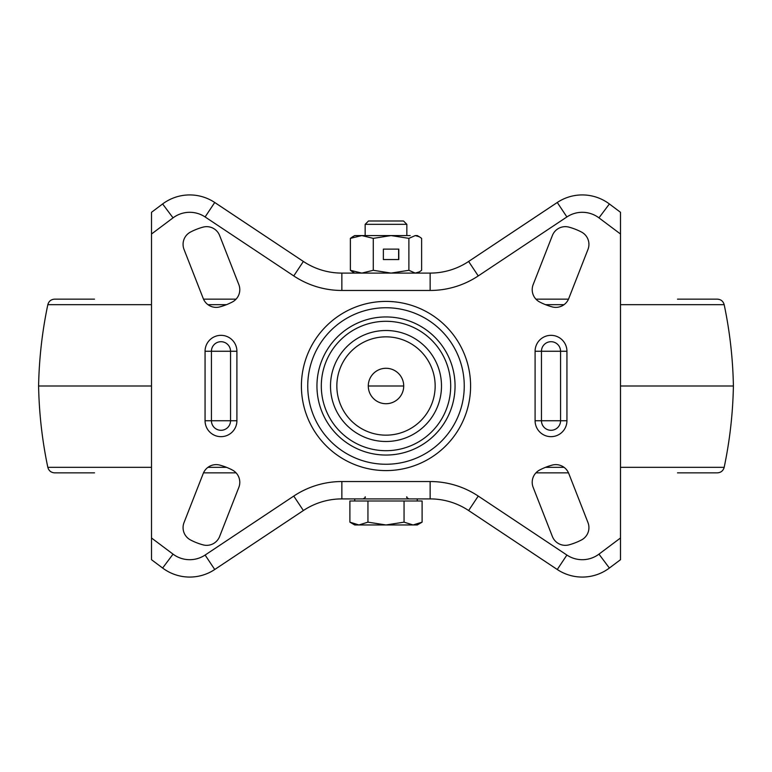 <?xml version="1.0" encoding="UTF-8"?>
<svg xmlns="http://www.w3.org/2000/svg" width="772" height="772" viewBox="0 0 772 772"><rect width="100%" height="100%" fill="white"/><g stroke="black" fill="none" stroke-linecap="round" stroke-linejoin="round"><path stroke-width="1.16" d="M386 368.283A17.717 17.717 0 0 0 368.283 386A17.717 17.717 0 0 0 386 403.717A17.717 17.717 0 0 0 403.717 386A17.717 17.717 0 0 0 386 368.283M568.752 298.542A13.896 13.896 0 0 1 552.173 306.889A62.011 62.011 0 0 1 539.667 301.997A13.896 13.896 0 0 1 533.163 284.617L552.385 235.489A13.896 13.896 0 0 1 568.964 227.142A62.011 62.011 0 0 1 581.47 232.034A13.896 13.896 0 0 1 587.974 249.414L568.752 298.542M216.189 307.372A13.896 13.896 0 0 0 219.827 306.889A62.011 62.011 0 0 0 232.333 301.997A13.896 13.896 0 0 0 238.838 284.617L219.615 235.489A13.896 13.896 0 0 0 203.036 227.142A62.011 62.011 0 0 0 190.53 232.034A13.896 13.896 0 0 0 184.025 249.414L203.248 298.542A13.896 13.896 0 0 0 216.189 307.372M219.615 536.511A13.896 13.896 0 0 1 203.036 544.858A62.011 62.011 0 0 1 190.53 539.966A13.896 13.896 0 0 1 184.025 522.586L203.248 473.458A13.896 13.896 0 0 1 219.827 465.111A62.011 62.011 0 0 1 232.333 470.003A13.896 13.896 0 0 1 238.838 487.383L219.615 536.511M565.326 545.341A13.896 13.896 0 0 0 568.964 544.858A62.011 62.011 0 0 0 581.47 539.966A13.896 13.896 0 0 0 587.974 522.586L568.752 473.458A13.896 13.896 0 0 0 552.173 465.111A62.011 62.011 0 0 0 539.667 470.003A13.896 13.896 0 0 0 533.163 487.383L552.385 536.511A13.896 13.896 0 0 0 565.326 545.341M620.495 537.987L620.495 559.7L609.378 568.038A45.162 45.162 0 0 1 557.268 569.504L468.623 510.533A69.48 69.48 0 0 0 430.139 498.905L341.861 498.905A69.48 69.48 0 0 0 303.377 510.533L214.732 569.504A45.162 45.162 0 0 1 162.622 568.038L151.505 559.7L151.505 537.987L173.044 554.142A27.792 27.792 0 0 0 205.111 555.049L293.756 496.078A86.85 86.85 0 0 1 341.861 481.535L430.139 481.535A86.85 86.85 0 0 1 478.244 496.078L566.889 555.049A27.792 27.792 0 0 0 598.956 554.142L620.495 537.987L620.495 234.012L598.956 217.858A27.792 27.792 0 0 0 566.889 216.951L478.244 275.922A86.85 86.85 0 0 1 430.139 290.465L341.861 290.465A86.85 86.85 0 0 1 293.756 275.922L205.111 216.951A27.792 27.792 0 0 0 173.044 217.858L151.505 234.012L151.505 537.987M151.505 234.012L151.505 212.3L162.622 203.962A45.162 45.162 0 0 1 214.732 202.486L303.377 261.457A69.48 69.48 0 0 0 341.861 273.095L430.139 273.095A69.48 69.48 0 0 0 468.623 261.457L557.268 202.486A45.162 45.162 0 0 1 609.378 203.962L620.495 212.3L620.495 234.012M677.488 299.15L717.381 299.15C720.942 299.391 723.21 301.225 724.175 304.67L620.495 304.67M568.491 299.15L535.932 299.15L568.491 299.15M236.068 299.15L203.509 299.15L236.068 299.15M151.505 304.67L47.825 304.67C48.79 301.225 51.058 299.391 54.619 299.15L94.512 299.15M620.495 386L733.4 386C732.889 413.396 729.81 440.513 724.175 467.33C723.21 470.766 720.942 472.609 717.381 472.85L677.488 472.85M568.491 472.85L535.932 472.85L568.491 472.85M47.825 304.67C42.19 331.487 39.111 358.594 38.6 386L151.505 386M368.283 386L403.717 386M94.512 472.85L54.619 472.85C51.058 472.609 48.79 470.766 47.825 467.33L151.505 467.33M203.509 472.85L236.068 472.85L203.509 472.85M410.183 235.576L354.734 235.576L352.592 236.811M419.408 236.811L417.266 235.576L415.259 235.576L419.418 236.811L421.628 238.365L421.628 270.297L419.418 271.85L415.259 273.095L408.89 270.297L391.076 273.095L373.272 270.297L373.272 238.365L391.076 235.576L408.89 238.365L408.89 270.297M398.796 249.124L383.366 249.124L383.366 259.546L398.796 259.546L398.796 249.124M408.89 238.365L415.259 235.576M352.582 271.85L350.372 270.297L361.817 273.095L373.272 270.297M352.582 236.811L350.372 238.365L350.372 270.297M350.372 238.365L361.817 235.576L373.272 238.365M383.366 259.546L398.622 259.546L398.622 249.124L383.366 249.124M365.156 224.334L406.844 224.334L403.495 220.985L368.505 220.985L365.156 224.334L365.156 235.576M349.899 522.162L354.734 524.96L358.922 524.96L349.899 522.162L349.899 500.989L422.101 500.989L422.101 522.162L413.078 524.96L417.266 524.96L422.101 522.162M413.078 524.96L386 524.96L367.945 522.162L358.922 524.96L386 524.96L404.055 522.162L413.078 524.96M354.001 524.082L358.922 524.96M404.055 500.989L404.055 522.162M367.945 500.989L367.945 522.162M551.015 436.662A15.922 15.922 0 0 1 535.092 420.74L535.092 351.26A15.922 15.922 0 0 1 551.015 335.337A15.922 15.922 0 0 1 566.938 351.26L566.938 420.74A15.922 15.922 0 0 1 551.015 436.662M566.938 420.74L541.462 420.74A9.553 9.553 0 0 0 551.015 430.293A9.553 9.553 0 0 0 560.568 420.74L560.568 351.26A9.553 9.553 0 0 0 551.015 341.707A9.553 9.553 0 0 0 541.462 351.26L541.462 420.74L535.092 420.74M220.985 436.662A15.922 15.922 0 0 1 205.062 420.74L211.431 420.74A9.553 9.553 0 0 0 220.985 430.293A9.553 9.553 0 0 0 230.538 420.74L230.538 351.26A9.553 9.553 0 0 0 220.985 341.707A9.553 9.553 0 0 0 211.431 351.26L211.431 420.74L236.907 420.74A15.922 15.922 0 0 1 220.985 436.662M386 316.945A69.055 69.055 0 0 0 316.945 386A69.055 69.055 0 0 0 386 455.046A69.055 69.055 0 0 0 455.055 386A69.055 69.055 0 0 0 386 316.945M386 464.252A78.252 78.252 0 0 1 307.748 386A78.252 78.252 0 0 1 386 307.748A78.252 78.252 0 0 1 464.252 386A78.252 78.252 0 0 1 386 464.252M386 450.694A64.694 64.694 0 0 1 321.306 386A64.694 64.694 0 0 1 386 321.297A64.694 64.694 0 0 1 450.694 386A64.694 64.694 0 0 1 386 450.694M386 330.503A55.497 55.497 0 0 0 330.503 386A55.497 55.497 0 0 0 386 441.497A55.497 55.497 0 0 0 441.497 386A55.497 55.497 0 0 0 386 330.503M386 301.408A84.592 84.592 0 0 1 470.592 386A84.592 84.592 0 0 1 386 470.592A84.592 84.592 0 0 1 301.408 386A84.592 84.592 0 0 1 386 301.408M386 435.157A49.157 49.157 0 0 0 435.157 386A49.157 49.157 0 0 0 386 336.843A49.157 49.157 0 0 0 336.843 386A49.157 49.157 0 0 0 386 435.157M162.622 568.038L173.044 554.142M557.268 569.504L566.889 555.049M205.062 420.74L205.062 351.26A15.922 15.922 0 0 1 220.985 335.337A15.922 15.922 0 0 1 236.907 351.26L236.907 420.74M566.889 216.951L557.268 202.486A45.162 45.162 0 0 1 609.378 203.962L598.956 217.858M598.956 554.142L609.378 568.038A45.162 45.162 0 0 1 582.281 577.07M478.244 496.078L468.623 510.533A69.48 69.48 0 0 0 430.139 498.905L430.139 481.535M430.139 290.465L430.139 273.095A69.48 69.48 0 0 0 468.623 261.457L478.244 275.922M173.044 217.858L162.622 203.962A45.162 45.162 0 0 1 214.732 202.486L205.111 216.951M205.111 555.049L214.732 569.504A45.162 45.162 0 0 1 189.719 577.07M341.861 481.535L341.861 498.905A69.48 69.48 0 0 0 303.377 510.533L293.756 496.078M293.756 275.922L303.377 261.457A69.48 69.48 0 0 0 341.861 273.095L341.861 290.465M566.938 351.26L535.092 351.26M205.062 351.26L236.907 351.26M564.052 304.67L545.495 304.67M545.495 467.33L564.052 467.33M620.495 467.33L724.175 467.33M226.505 304.67L207.948 304.67M207.948 467.33L226.505 467.33M724.175 304.67C729.81 331.487 732.889 358.594 733.4 386M38.6 386C39.111 413.396 42.19 440.513 47.825 467.33M354.734 273.095L352.592 271.85M417.266 273.095L419.408 271.85M406.844 496.821C406.246 497.158 406.94 497.853 408.928 498.905M354.734 498.905L354.734 500.989M406.844 224.334L406.844 235.576M417.266 498.905L417.266 500.989M365.156 496.821C365.754 497.158 365.06 497.853 363.072 498.905"/></g></svg>
